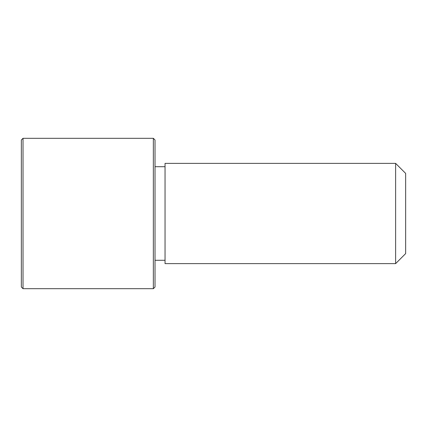 <?xml version="1.0" encoding="UTF-8"?>
<svg xmlns="http://www.w3.org/2000/svg" width="427" height="427" viewBox="0 0 427 427"><rect width="100%" height="100%" fill="white"/><g stroke="black" fill="none" stroke-linecap="round" stroke-linejoin="round"><path stroke-width="0.64" d="M165.046 263.624L165.046 163.376L395.626 163.376L395.626 263.624L165.046 263.624M395.626 263.624L405.65 253.601L405.65 173.399L395.626 163.376M153.346 288.689L155.017 287.019L155.017 139.981L153.346 138.311L23.021 138.311L23.021 288.689L153.346 288.689L153.346 138.311M23.021 288.689L21.35 287.019L21.35 139.981L23.021 138.311M165.046 260.283L155.017 260.283M165.046 166.717L155.017 166.717"/></g></svg>
